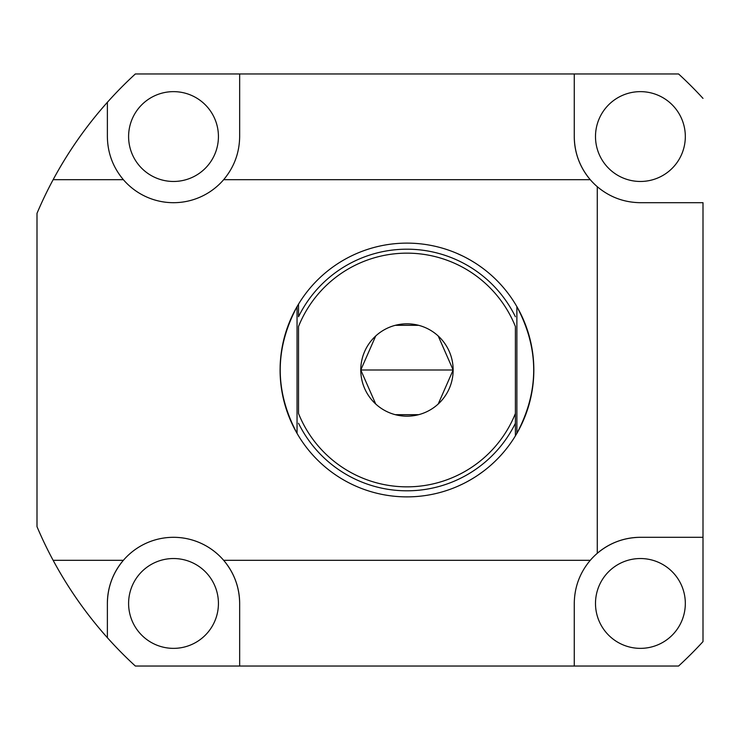<?xml version="1.0" encoding="UTF-8"?>
<svg xmlns="http://www.w3.org/2000/svg" width="740" height="740" viewBox="0 0 740 740"><rect width="100%" height="100%" fill="white"/><g stroke="black" fill="none" stroke-linecap="round" stroke-linejoin="round"><path stroke-width="1.11" d="M107.374 637.695C86.266 614.024 68.182 588.226 53.132 560.31A401.764 401.764 0 0 1 37 526.658L37 213.342A401.764 401.764 0 0 1 53.132 179.691C68.182 151.774 86.266 125.976 107.374 102.305L107.374 136.558L107.374 102.305A401.764 401.764 0 0 1 135.346 73.963L239.658 73.963L135.346 73.963A401.764 401.764 0 0 0 107.374 102.305C86.266 125.976 68.182 151.774 53.132 179.691L123.377 179.691C112.906 167.212 107.578 152.838 107.374 136.558C107.578 152.838 112.906 167.212 123.377 179.691A66.147 66.147 0 0 0 223.656 179.691L590.27 179.691C579.799 167.212 574.471 152.838 574.268 136.558C574.471 152.838 579.799 167.212 590.27 179.691A66.147 66.147 0 0 1 574.268 136.558A66.147 66.147 0 0 0 597.273 186.693C609.751 197.164 624.125 202.492 640.405 202.695L703 202.695L703 537.305L640.405 537.305C624.125 537.508 609.751 542.836 597.273 553.307A66.147 66.147 0 0 1 640.405 537.305A66.147 66.147 0 0 0 597.273 553.307L597.273 186.693A66.147 66.147 0 0 1 590.27 179.691L223.656 179.691A66.147 66.147 0 0 1 123.377 179.691L53.132 179.691A401.764 401.764 0 0 0 37 213.342L37 526.658A401.764 401.764 0 0 0 53.132 560.31L123.377 560.31A66.147 66.147 0 0 1 223.656 560.31L590.27 560.31A66.147 66.147 0 0 1 597.273 553.307A66.147 66.147 0 0 0 590.27 560.31C579.799 572.788 574.471 587.162 574.268 603.442L574.268 666.037L135.346 666.037L239.658 666.037L239.658 603.442A66.147 66.147 0 0 0 123.377 560.31A66.147 66.147 0 0 0 107.374 603.442L107.374 637.695A401.764 401.764 0 0 0 135.346 666.037A401.764 401.764 0 0 1 53.132 560.31C68.182 588.226 86.266 614.024 107.374 637.695L107.374 603.442C107.578 587.162 112.906 572.788 123.377 560.31C112.906 572.788 107.578 587.162 107.374 603.442M239.658 73.963L678.58 73.963L239.658 73.963L239.658 136.558C239.455 152.838 234.127 167.212 223.656 179.691C234.127 167.212 239.455 152.838 239.658 136.558L239.658 73.963M678.58 666.037L574.268 666.037L678.58 666.037A401.764 401.764 0 0 0 703 641.617L703 537.305L703 641.617A401.764 401.764 0 0 1 678.58 666.037M703 98.383A401.764 401.764 0 0 0 678.58 73.963A401.764 401.764 0 0 1 703 98.383M53.132 179.691A401.764 401.764 0 0 1 107.346 102.333M595.496 136.558A44.909 44.909 0 0 0 640.405 181.467A44.909 44.909 0 0 0 685.323 136.558A44.909 44.909 0 0 0 640.405 91.64A44.909 44.909 0 0 0 595.496 136.558A44.909 44.909 0 0 1 640.405 91.64A44.909 44.909 0 0 1 685.323 136.558A44.909 44.909 0 0 1 640.405 181.467A44.909 44.909 0 0 1 595.496 136.558M595.496 603.442A44.909 44.909 0 0 0 640.405 648.36A44.909 44.909 0 0 0 685.323 603.442A44.909 44.909 0 0 0 640.405 558.534A44.909 44.909 0 0 0 595.496 603.442A44.909 44.909 0 0 1 640.405 558.534A44.909 44.909 0 0 1 685.323 603.442A44.909 44.909 0 0 1 640.405 648.36A44.909 44.909 0 0 1 595.496 603.442M128.603 136.558A44.909 44.909 0 0 0 173.512 181.467A44.909 44.909 0 0 0 218.429 136.558A44.909 44.909 0 0 0 173.512 91.64A44.909 44.909 0 0 0 128.603 136.558A44.909 44.909 0 0 1 173.512 91.64A44.909 44.909 0 0 1 218.429 136.558A44.909 44.909 0 0 1 173.512 181.467A44.909 44.909 0 0 1 128.603 136.558M128.603 603.442A44.909 44.909 0 0 0 173.512 648.36A44.909 44.909 0 0 0 218.429 603.442A44.909 44.909 0 0 0 173.512 558.534A44.909 44.909 0 0 0 128.603 603.442A44.909 44.909 0 0 1 173.512 558.534A44.909 44.909 0 0 1 218.429 603.442A44.909 44.909 0 0 1 173.512 648.36A44.909 44.909 0 0 1 128.603 603.442M703 202.695L640.405 202.695C624.125 202.492 609.751 197.164 597.273 186.693L597.273 553.307C609.751 542.836 624.125 537.508 640.405 537.305L703 537.305L703 202.695M574.268 136.558L574.268 73.963L574.268 136.558M574.268 666.037L574.268 603.442C574.471 587.162 579.799 572.788 590.27 560.31L223.656 560.31C234.127 572.788 239.455 587.162 239.658 603.442L239.658 666.037L574.268 666.037M53.132 560.31L123.377 560.31M239.658 603.442C239.455 587.162 234.127 572.788 223.656 560.31M515.512 304.325A126.873 126.873 0 0 1 515.512 435.675A126.873 126.873 0 0 0 515.512 304.325M515.401 435.869L516.881 433.363C539.312 391.118 539.312 348.882 516.881 306.637L515.401 304.131A126.873 126.873 0 0 0 298.525 304.131L297.045 306.637C274.614 348.882 274.614 391.118 297.045 433.363L298.525 435.869A126.873 126.873 0 0 1 280.09 370L280.164 365.523L280.09 370A126.873 126.873 0 0 0 515.401 435.869L515.401 413.493A116.828 116.828 0 0 1 298.525 413.493L298.525 326.507A116.828 116.828 0 0 1 515.401 326.507L515.401 413.493L515.401 326.507A116.828 116.828 0 0 0 298.525 326.507L298.525 413.493A116.828 116.828 0 0 0 515.401 413.493L515.401 423.252A120.805 120.805 0 0 1 298.525 423.252A120.805 120.805 0 0 0 515.401 423.252L515.401 435.869A126.873 126.873 0 0 1 298.525 435.869L297.045 433.363C274.614 391.118 274.614 348.882 297.045 306.637L297.045 433.363L297.045 306.637L298.525 304.131L298.525 316.748A120.805 120.805 0 0 1 515.401 316.748A120.805 120.805 0 0 0 298.525 316.748L298.525 304.131A126.873 126.873 0 0 1 515.401 304.131L516.881 306.637C539.312 348.882 539.312 391.118 516.881 433.363L516.881 306.637L516.881 433.363L515.401 435.869M474.34 262.496L470.4 260.129L474.349 262.496M466.367 257.899L470.353 260.101M466.367 482.101L470.4 479.872L466.367 482.11M474.34 477.504L470.446 479.844M375.707 336.006L360.778 370L453.148 370A46.185 46.185 0 0 0 406.963 323.815A46.185 46.185 0 0 0 360.778 370A46.185 46.185 0 0 0 406.963 416.185A46.185 46.185 0 0 0 453.148 370L438.219 336.006M280.386 361.305A126.873 126.873 0 0 0 280.173 365.375A126.873 126.873 0 0 1 280.386 361.305L280.664 357.966M280.996 354.839A126.873 126.873 0 0 1 298.525 304.131A126.873 126.873 0 0 0 280.996 354.839L280.673 357.873M280.664 357.938L280.923 355.45M418.627 325.313L395.299 325.313M438.219 403.994L453.148 370A46.185 46.185 0 0 0 406.963 323.815A46.185 46.185 0 0 0 360.778 370L375.707 403.994M453.148 370L360.778 370A46.185 46.185 0 0 0 406.963 416.185A46.185 46.185 0 0 0 453.148 370M395.299 414.687L418.627 414.687M280.996 385.161L280.404 378.963M462.583 484.034L457.625 486.319M458.976 485.718L459.559 485.459M461.732 484.441L462.602 484.025M478.956 474.47L480.76 473.202M481.407 472.731L482.424 471.99M483.072 471.51L477.892 475.191M478.688 265.346L482.369 267.963M481.176 267.094L480.26 266.446M461.436 255.42L459.438 254.486M458.707 254.162L457.561 253.654M456.811 253.33L462.602 255.975"/></g></svg>

